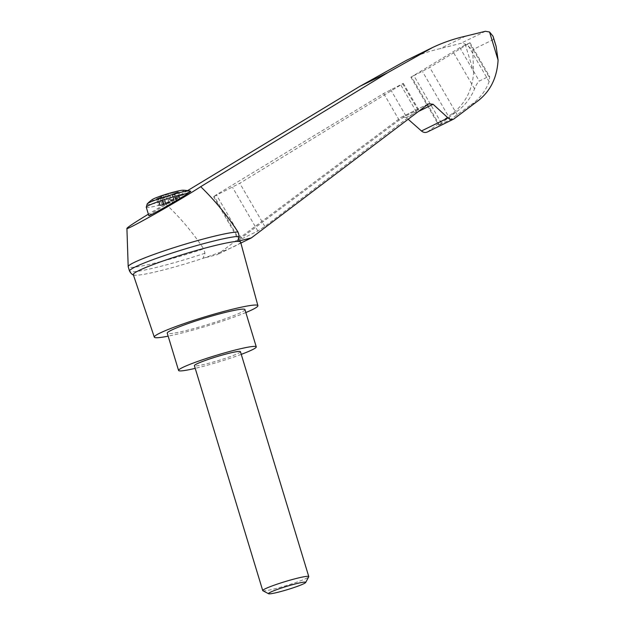 <?xml version="1.0" encoding="UTF-8"?>
<svg xmlns="http://www.w3.org/2000/svg" width="625" height="625" viewBox="0 0 625 625"><rect width="100%" height="100%" fill="white"/><g stroke="black" fill="none" stroke-linecap="round" stroke-linejoin="round"><path stroke-width="0.47" stroke-dasharray="3.12 2.34" d="M187.602 190.617L148.375 214.172M165.648 203.906C179.922 217.281 192.594 232.266 203.672 248.859A58.641 5.062 -16.9 0 1 128.211 266.773M240.867 243.062L230.516 248.141A56.07 4.844 -16.9 0 1 203.016 258.305L217.398 254.586L401.484 117.125L429.047 103.523M133.375 274.898L133.883 275.078A56.07 4.844 -16.9 0 0 203.016 258.305L204.992 253.219L203.672 248.859M427.414 131.977L450.352 114.945C464.594 105.055 472.367 90.773 473.656 72.102L472.672 49.711L465.117 43.984L460.828 43.352L440.359 48.57C428.484 51.344 417.07 55.328 406.109 60.516M418.422 111.484L406.187 117.492L408.164 119.242M406.187 117.492L402.016 116.805M240.586 242.039A56.07 4.844 -16.9 0 1 238.234 244.352A56.07 4.844 -16.9 0 1 230.516 248.141L217.398 254.586M241.383 237.93L239.531 239.984L257.852 230.992L264.82 226.414L418.602 109.664L405.836 115.805L399.156 120.156L241.383 237.93L216.344 194.789L213.547 196.648L239.781 183.281L403.352 83.398L383.688 93.508L216.344 194.789M152.102 199.672A16.742 1.445 163.1 0 0 160.648 198.758A16.742 1.445 163.1 0 0 183.57 190.758A16.742 1.445 163.1 0 0 183.25 190.203M167.586 202.078L171.125 200.992L170.945 200.414L170.336 200.641L173.891 198.891L179.047 197.578L175.445 199.297L175.617 199.875L177.586 199.531L175.492 192.648L173.578 193.023L177.133 191.273L160.789 196.625L162.883 203.5L167.586 202.078L165.5 195.195M162.883 203.5L163.406 203.602L161.312 196.719L160.789 196.625M161.312 196.719L156.57 198.695L158.656 205.578L161.828 204.375L159.742 197.492M176.328 200.68L174.18 193.773L176.266 200.648L176.852 200.773L168.609 203.289L168.43 202.719L169.047 202.492L165.484 204.242L160.328 205.555L163.938 203.836L164.109 204.406L162.148 204.75L160.055 197.867L156.57 198.695M160.055 197.867L161.977 197.5L158.414 199.25L163.57 197.938L167.133 196.188L174.758 193.898L176.852 200.773M174.234 193.805L174.758 193.898M174.18 193.773L178.984 191.82L181.07 198.703L180.094 199.148L177.898 199.906L175.812 193.031M175.492 192.648L178.984 191.82M170.336 200.641L168.422 194.336M173.891 198.891L171.977 192.586M148.812 215.609C149.992 214.289 157.133 209.789 170.242 202.109L184.219 194.344A32.438 1.203 149.9 0 1 189.695 191.656L190.727 191.328M245.836 312.547A54.133 4.68 -16.9 0 1 168.148 336.148M133.883 275.078A56.07 4.844 -16.9 0 1 133.289 274.633M493.055 36.273L493.516 39.461L496.125 46.359M475.891 102.398L470.867 104.867C479.164 99.281 485.258 91.555 489.148 81.695L489.703 76.695L488.727 76.438L479.258 81.086C477.508 82.664 475.945 85.25 474.563 88.859C470.398 98.859 464 106.727 455.375 112.477L450.352 114.945M459.867 47.68L410.898 77.195L429.742 67.461L470.008 42.758L459.867 47.68L479.258 81.086M455.375 112.477L438.781 125.234L450.414 119.648L470.867 104.867M485.383 31.289L460.828 43.352M465.586 36.172L440.359 48.57M204.992 253.219A58.641 5.062 -16.9 0 1 129.547 271.164M241.258 354.367A40.594 3.508 -16.9 0 1 195.219 368.352M240.438 351.664A24.055 2.078 -16.9 0 1 207.18 363.688A24.055 2.078 -16.9 0 1 194.398 365.648M244.938 309.586A40.594 3.508 -16.9 0 1 207.117 324.742A40.594 3.508 -16.9 0 1 167.25 333.188M262.875 590.719A24.055 2.078 163.1 0 0 275.523 588.609A24.055 2.078 163.1 0 0 308.742 576.789M171.125 200.992L175.625 199.844L175.445 199.297M177.586 199.531L181.07 198.703M176.266 200.648L177.898 199.906M168.609 203.289L163.914 204.742L163.938 203.836M162.148 204.75L158.656 205.578M163.406 203.602L161.828 204.375M163.891 203.805L161.977 197.5M168.43 202.719L163.93 203.867M169.047 202.492L167.133 196.188M175.492 199.328L173.578 193.023M170.945 200.414L175.453 199.266M160.328 205.555L158.414 199.25M165.484 204.242L163.57 197.938M179.047 197.578L177.133 191.273M465.117 43.984L473.656 72.102M428.531 103.836L401.484 117.125M189.695 191.656A22.453 1.938 163.1 0 0 189.617 190.953M147.227 203.828A22.453 1.938 163.1 0 0 159.258 202.312A22.453 1.938 163.1 0 0 184.219 194.344M146.266 207.227A24.055 2.078 163.1 0 0 170.242 202.109M493.516 39.461L472.672 49.711M474.563 88.859L452.938 51.594M488.727 76.438L469.336 43.023M489.148 81.695L467.516 44.43M454.539 118.555L428.172 131.508M439.484 125.016L411.57 76.93M441.336 122.961L413.695 75.344M450.414 119.648L422.508 71.562M457.383 115.07L429.742 67.461M239.531 239.984L214.219 196.383M257.852 230.992L232.539 187.383M264.82 226.414L239.781 183.281M416.328 111.719L400.859 85.07M417.898 109.883L402.68 83.664M405.836 115.805L390.625 89.586M399.156 120.156L383.688 93.508M159.641 205.133L157.547 198.25M159.836 205.375L157.75 198.492M163.742 204.164L163.914 204.742L163.75 204.148M166.789 203.992L166.617 203.422M172.141 202.203L170.047 195.328M174.148 201.727L172.055 194.852M176.812 200.758L174.727 193.883M180.094 199.148L178 192.266M179.891 198.906L177.797 192.031M172.945 200.289L172.766 199.719M165.586 202.547L163.492 195.672M162.914 203.523L160.828 196.641M470.008 42.758L489.703 76.695M410.898 77.195L438.781 125.234M403.352 83.398L418.602 109.664M213.547 196.648L238.828 240.203M161.367 196.75L163.461 203.625"/><path stroke-width="0.94" d="M148.375 214.172C134.648 222.547 127.492 227.281 126.914 228.391C125.148 231.273 180.047 200.242 200.703 186.68L387.742 72.664L432.492 47.547L406.109 60.516L359.703 86.438L187.602 190.617M133.883 275.078C132.461 274.914 131.016 273.609 129.547 271.164A58.641 5.062 -16.9 0 1 129.539 271.125L128.211 266.773A58.641 5.062 -16.9 0 1 128.195 266.656A58.641 5.062 -16.9 0 1 175.914 247.023A58.641 5.062 -16.9 0 1 237.984 232C227.102 215.336 214.672 200.227 200.703 186.68M408.164 119.242L421.445 130.984C423.359 132.539 425.344 132.867 427.414 131.977L453.805 119.008C451.813 119.859 449.883 119.5 448.016 117.93L433.102 104.273L418.422 111.484M433.102 104.273L428.531 103.836L251.352 237.906L240.867 243.062M251.352 237.906L237.438 241.391A56.07 4.844 -16.9 0 1 240.586 242.039L257.891 305.664A54.133 4.68 -16.9 0 1 245.836 312.547M190.727 191.328L189.617 190.953A48.117 48.117 0 0 0 183.25 190.203A16.742 1.445 163.1 0 0 167.352 193.875A16.742 1.445 163.1 0 0 152.102 199.672A48.117 48.117 0 0 0 147.227 203.828L146.266 207.227A24.055 2.078 163.1 0 1 162.109 200.328A24.055 2.078 163.1 0 1 188.188 193.289C178.039 200.055 148.086 217.031 148.812 215.609L146.266 207.227M189.695 191.656C191.5 190.875 191 191.422 188.188 193.289M168.148 336.148A54.133 4.68 -16.9 0 1 154.305 337.133L133.289 274.633A56.07 4.844 -16.9 0 1 210.789 246.602A56.07 4.844 -16.9 0 1 237.438 241.391L239.305 236.359L237.984 232M154.305 337.133A54.133 4.68 -16.9 0 1 229.125 310.07A54.133 4.68 -16.9 0 1 257.891 305.664M432.492 47.547C443.07 42.547 454.102 38.758 465.586 36.172L485.383 31.289L489.539 31.984L493.055 36.273L496.125 46.359L498.086 60.102C497.008 78.664 489.609 92.766 475.891 102.398L453.805 119.008M129.539 271.125A58.641 5.062 -16.9 0 1 176.602 251.586A58.641 5.062 -16.9 0 1 239.305 236.359M195.219 368.352A40.594 3.508 -16.9 0 1 178.57 370.453A40.594 3.508 -16.9 0 1 234.695 350.164A40.594 3.508 -16.9 0 1 256.258 346.852A40.594 3.508 -16.9 0 1 241.258 354.367M262.734 590.578L194.398 365.648A24.055 2.078 -16.9 0 1 227.656 353.625A24.055 2.078 -16.9 0 1 240.438 351.664L308.773 576.586A24.055 2.078 163.1 0 0 285.148 581.594A24.055 2.078 163.1 0 0 262.734 590.578A24.055 2.078 163.1 0 0 262.875 590.719L268.602 593.75A19.445 1.68 163.1 0 0 278.82 592.047A19.445 1.68 163.1 0 0 305.672 582.484A19.445 1.68 163.1 0 0 286.602 586.375A19.445 1.68 163.1 0 0 268.602 593.75M178.57 370.453L167.25 333.188A40.594 3.508 -16.9 0 1 223.367 312.898A40.594 3.508 -16.9 0 1 244.938 309.586L256.258 346.852M305.672 582.484L308.742 576.789A24.055 2.078 163.1 0 0 308.773 576.586M189.617 190.953A22.453 1.938 163.1 0 0 167.953 195.836A22.453 1.938 163.1 0 0 147.227 203.828M489.539 31.984L498.086 60.102M448.016 117.93L421.445 130.984M387.742 72.664L359.703 86.438M126.914 228.391L128.195 266.656"/></g></svg>
